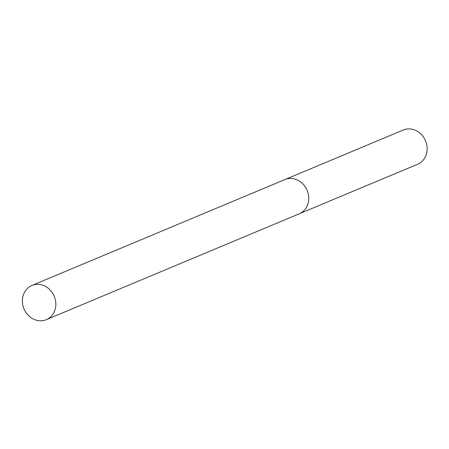 <?xml version="1.0" encoding="UTF-8"?>
<svg xmlns="http://www.w3.org/2000/svg" width="449" height="449" viewBox="0 0 449 449"><rect width="100%" height="100%" fill="white"/><g stroke="black" fill="none" stroke-linecap="round" stroke-linejoin="round"><path stroke-width="0.67" d="M299.461 213.707L417.592 164.261A18.555 16.383 -112.7 0 0 426.55 153.541A18.555 16.383 -112.7 0 0 421.184 134.262A18.555 16.383 -112.7 0 0 403.264 130.025L285.132 179.471M43.564 285.469A18.555 16.383 -112.7 0 0 31.946 285.441A18.555 16.383 -112.7 0 0 22.45 302.525A18.555 16.383 -112.7 0 0 34.663 319.654A18.555 16.383 -112.7 0 0 46.281 319.682A18.555 16.383 -112.7 0 0 55.777 302.598A18.555 16.383 -112.7 0 0 43.564 285.469M46.281 319.682L299.186 213.825A18.561 16.389 -112.7 0 0 308.688 196.741A18.561 16.389 -112.7 0 0 296.475 179.611A18.561 16.389 -112.7 0 0 284.857 179.583L31.946 285.441"/></g></svg>

